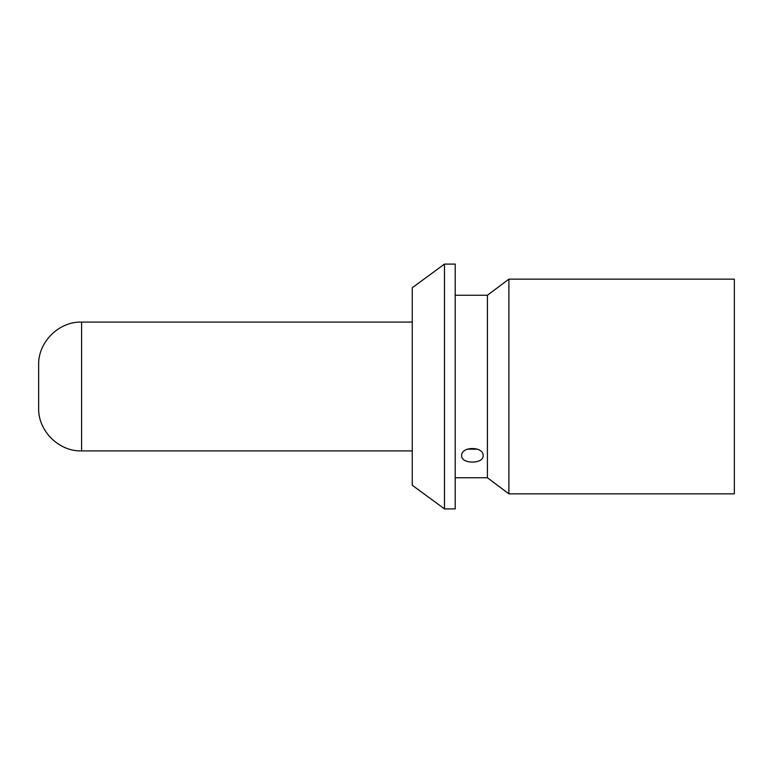 <?xml version="1.0" encoding="UTF-8"?>
<svg xmlns="http://www.w3.org/2000/svg" width="773" height="773" viewBox="0 0 773 773"><rect width="100%" height="100%" fill="white"/><g stroke="black" fill="none" stroke-linecap="round" stroke-linejoin="round"><path stroke-width="1.16" d="M38.65 407.97L38.65 365.03C37.935 342.236 58.806 321.365 81.59 322.08L81.59 450.92C58.806 451.635 37.935 430.764 38.65 407.97M461.655 455.703C460.979 464.196 483.782 464.225 483.125 455.703C483.801 446.166 460.998 446.137 461.655 455.703M467.259 449.19L477.521 449.19M508.895 279.14L508.895 493.86L734.35 493.86L734.35 279.14L508.895 279.14L487.415 295.247L487.415 477.753L508.895 493.86M444.475 508.895L444.475 264.105L455.21 264.105L455.21 508.895L444.475 508.895L412.27 485.27L412.27 287.73L444.475 264.105M487.415 295.247L455.21 295.247M487.415 477.753L455.21 477.753M412.27 322.08L81.59 322.08M412.27 450.92L81.59 450.92"/></g></svg>
